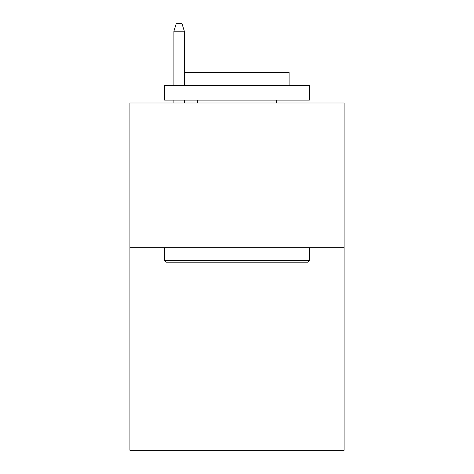 <?xml version="1.0" encoding="UTF-8"?>
<svg xmlns="http://www.w3.org/2000/svg" width="474" height="474" viewBox="0 0 474 474"><rect width="100%" height="100%" fill="white"/><g stroke="black" fill="none" stroke-linecap="round" stroke-linejoin="round"><path stroke-width="0.71" d="M344.083 247.706L344.083 450.3L129.917 450.3L129.917 103L344.083 103L344.083 247.706L129.917 247.706M166.38 262.181L164.644 260.445L309.356 260.445L307.62 262.181L166.38 262.181M309.356 85.634L309.356 100.109L164.644 100.109L164.644 85.634L309.356 85.634M184.907 85.634L184.907 72.321L289.093 72.321L289.093 85.634M309.356 247.706L309.356 260.445M164.644 247.706L164.644 260.445M276.36 100.109L276.36 103M197.64 100.109L197.64 103M184.327 85.634L184.327 31.225L173.905 31.225L173.905 85.634M173.905 100.109L173.905 103M184.327 100.109L184.327 103M173.905 31.225L176.221 23.7L182.01 23.7L184.327 31.225"/></g></svg>
